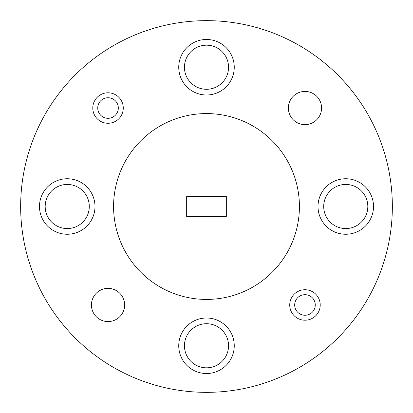 <?xml version="1.0" encoding="UTF-8"?>
<svg xmlns="http://www.w3.org/2000/svg" width="413" height="413" viewBox="0 0 413 413"><rect width="100%" height="100%" fill="white"/><g stroke="black" fill="none" stroke-linecap="round" stroke-linejoin="round"><path stroke-width="0.62" d="M299.425 206.5A92.925 92.925 0 0 0 160.037 126.027A92.925 92.925 0 0 0 160.037 286.973A92.925 92.925 0 0 0 299.425 206.5M226.324 216.412L186.676 216.412L186.676 196.588L226.324 196.588L226.324 216.412M367.818 206.5A22.054 22.054 0 0 0 334.736 187.399A22.054 22.054 0 0 0 334.736 225.601A22.054 22.054 0 0 0 367.818 206.5M89.291 206.5A22.054 22.054 0 0 0 56.209 187.399A22.054 22.054 0 0 0 56.209 225.601A22.054 22.054 0 0 0 89.291 206.5M228.554 345.764A22.054 22.054 0 0 0 195.473 326.662A22.054 22.054 0 0 0 195.473 364.865A22.054 22.054 0 0 0 228.554 345.764M228.554 67.236A22.054 22.054 0 0 0 195.473 48.135A22.054 22.054 0 0 0 195.473 86.338A22.054 22.054 0 0 0 228.554 67.236M392.35 206.5A185.85 185.85 0 0 0 113.575 45.549A185.85 185.85 0 0 0 113.575 367.451A185.85 185.85 0 0 0 392.35 206.5M234.254 67.236A27.754 27.754 0 0 0 192.623 43.2A27.754 27.754 0 0 0 192.623 91.273A27.754 27.754 0 0 0 234.254 67.236M234.254 345.764A27.754 27.754 0 0 0 192.623 321.727A27.754 27.754 0 0 0 192.623 369.8A27.754 27.754 0 0 0 234.254 345.764M94.99 206.5A27.754 27.754 0 0 0 53.36 182.463A27.754 27.754 0 0 0 53.36 230.537A27.754 27.754 0 0 0 94.99 206.5M373.517 206.5A27.754 27.754 0 0 0 331.887 182.463A27.754 27.754 0 0 0 331.887 230.537A27.754 27.754 0 0 0 373.517 206.5M321.577 108.025A16.603 16.603 0 0 0 296.673 93.648A16.603 16.603 0 0 0 296.673 122.403A16.603 16.603 0 0 0 321.577 108.025M124.628 304.975A16.603 16.603 0 0 0 99.724 290.597A16.603 16.603 0 0 0 99.724 319.352A16.603 16.603 0 0 0 124.628 304.975M123.265 108.025A15.24 15.24 0 0 1 100.405 121.226A15.24 15.24 0 0 1 100.405 94.83A15.24 15.24 0 0 1 123.265 108.025M118.309 108.025A10.284 10.284 0 0 0 102.883 99.12A10.284 10.284 0 0 0 102.883 116.931A10.284 10.284 0 0 0 118.309 108.025M320.214 304.975A15.24 15.24 0 0 1 297.355 318.17A15.24 15.24 0 0 1 297.355 291.774A15.24 15.24 0 0 1 320.214 304.975M315.258 304.975A10.284 10.284 0 0 0 299.833 296.069A10.284 10.284 0 0 0 299.833 313.88A10.284 10.284 0 0 0 315.258 304.975"/></g></svg>
